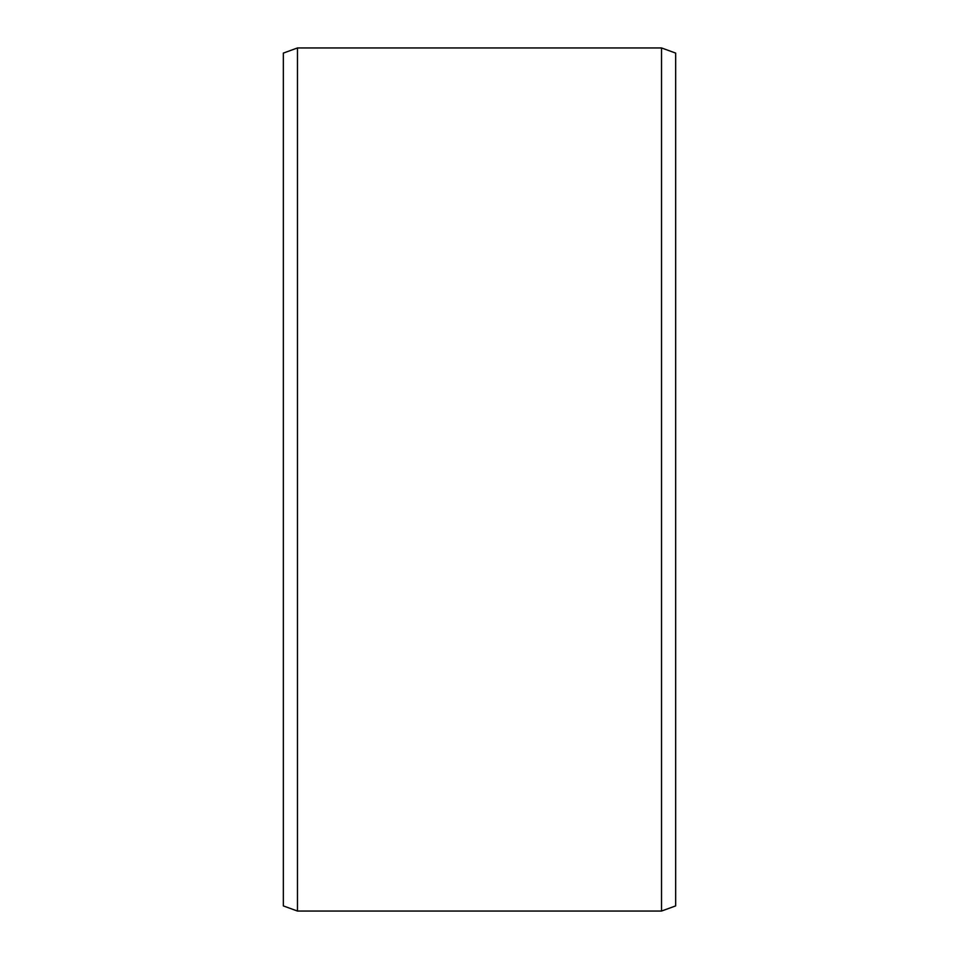 <?xml version="1.0" encoding="UTF-8"?>
<svg xmlns="http://www.w3.org/2000/svg" width="959" height="959" viewBox="0 0 959 959"><rect width="100%" height="100%" fill="white"/><g stroke="black" fill="none" stroke-linecap="round" stroke-linejoin="round"><path stroke-width="1.44" d="M675.663 53.093L675.663 905.907L661.53 911.05L661.53 47.95L675.663 53.093M297.47 911.05L283.337 905.907L283.337 53.093L297.47 47.95L297.47 911.05L661.53 911.05M297.47 47.95L661.53 47.95"/></g></svg>
